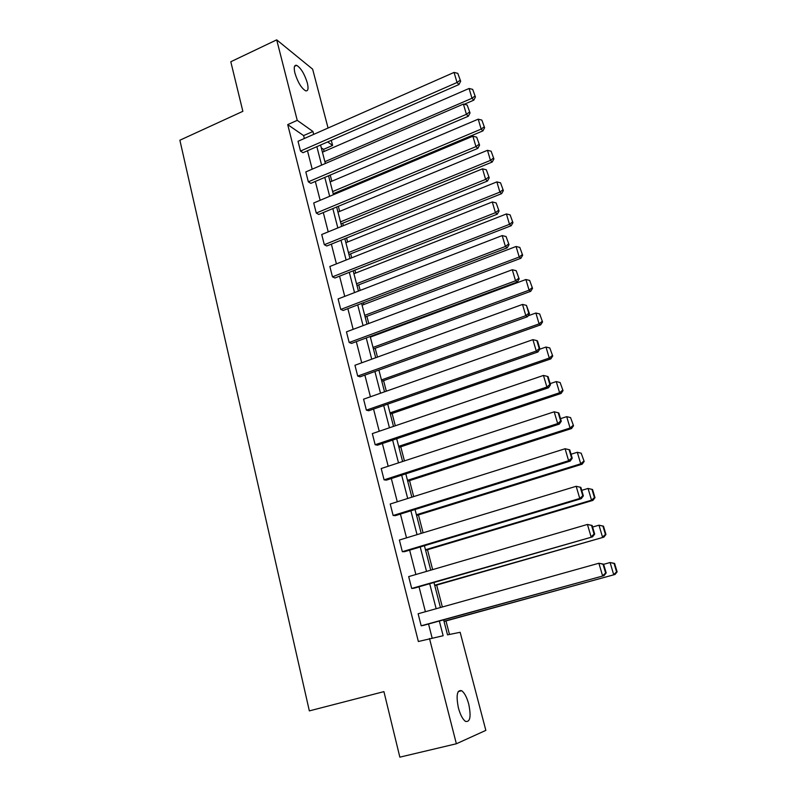 <?xml version="1.0" encoding="UTF-8"?>
<svg xmlns="http://www.w3.org/2000/svg" width="797" height="797" viewBox="0 0 797 797"><rect width="100%" height="100%" fill="white"/><g stroke="black" fill="none" stroke-linecap="round" stroke-linejoin="round"><path stroke-width="1.2" d="M458.414 707.945C455.954 695.402 457.03 689.664 461.652 690.72C464.462 692.762 466.823 697.216 468.726 704.08C471.256 716.603 470.18 722.371 465.478 721.385C462.678 719.322 460.317 714.839 458.414 707.945M294.95 73.194C293.635 67.476 294.193 64.856 296.623 65.334C300.887 67.954 304.454 73.812 307.313 82.898C308.658 88.656 308.1 91.296 305.63 90.818C301.386 88.218 297.829 82.34 294.95 73.194M443.63 619.837L447.525 634.85L460.148 632.3L485.841 730.381L456.362 743.77L399.845 757.15L383.925 691.627L309.346 710.884L179.883 140.222L242.856 111.321L230.801 61.748L276.698 39.85L312.643 69.17L328.065 128.028M331.283 140.342L332.618 145.433L327.667 141.926M324.1 151.47L323.552 149.378L332.618 145.433M449.478 634.452L445.981 620.953M442.355 606.985L436.666 585.078M432.651 569.616L427.491 549.741M423.097 532.824L418.455 514.922M413.693 496.591L409.548 480.611M404.428 460.915L400.771 446.808M395.312 425.787L392.114 413.484M386.326 391.178L383.586 380.637M377.479 357.086L375.188 348.259M372.109 336.434L371.96 335.836M368.762 323.502L366.899 316.339M363.83 304.514L363.372 302.74M360.164 290.417L358.73 284.868M355.661 273.052L354.904 270.133M351.706 257.81L350.67 253.835M347.602 242.019L346.556 237.994M343.358 225.671L342.72 223.22M339.661 211.414L338.336 206.313M335.138 194L334.889 193.033M331.821 181.238L330.227 175.081M411.69 588.455L592.56 536.849L413.922 588.256L411.69 588.455L408.682 576.61L587.429 524.446L592.131 525.452L591.543 525.422L594.094 534.07L594.682 534.09L592.131 525.452M570.184 461.114L395.422 515.629L393.14 515.5L390.221 504.013L565.093 448.741L568.62 460.716L570.184 461.114L572.236 458.245L569.765 449.887L569.138 449.707L571.618 458.076L572.236 458.245M548.525 387.77L377.479 445.184L375.158 444.736L372.329 433.598L543.464 375.437L546.881 387.033L548.525 387.77L550.498 384.812L548.107 376.712L547.449 376.403L549.85 384.503L550.498 384.812M527.534 316.708L360.075 376.822L357.704 376.074L354.954 365.265L522.513 304.424L525.831 315.652L527.534 316.708L529.447 313.659L526.438 305.381L528.76 313.231L529.447 313.659M507.191 247.837L343.178 310.451L340.767 309.435L338.097 298.935L502.2 235.583L505.418 246.472L507.191 247.837L509.034 244.709L506.075 236.54L509.034 244.709M487.465 181.039L326.76 245.994L324.319 244.709L321.719 234.517L482.514 168.834L485.622 179.395L487.465 181.039L489.238 177.831L486.319 169.781L489.238 177.831M468.327 116.223L310.81 183.36L308.329 181.836L305.809 171.923L463.406 104.078L466.424 114.32L468.327 116.223L470.041 112.955L467.162 105.015L470.041 112.955M432.113 637.969L428.537 623.991M425.399 611.727L419.023 586.781M415.885 574.507L409.648 550.149M406.51 537.865L400.423 514.065M397.275 501.781L391.327 478.539M388.189 466.245L382.381 443.54M379.233 431.247L373.554 409.06M370.416 396.767L364.867 375.098M361.728 362.804L356.309 341.634M353.161 329.35L347.871 308.658M344.732 296.374L339.562 276.16M336.414 263.877L331.363 244.131M328.225 231.857L323.293 212.56M320.155 200.286L315.323 181.437M312.195 169.173L307.483 150.743M304.344 138.499L303.597 135.6L287.717 124.621L418.365 641.505L443.142 635.737L439.336 621.022M458.962 84.542L302.999 152.705L300.509 151.061L298.028 141.288L454.061 72.417L457.04 82.509L458.962 84.542L460.656 81.234L457.797 73.354L460.656 81.234M477.821 148.391L318.73 214.453L316.27 213.048L313.709 202.996L472.88 136.207L475.958 146.618L477.821 148.391L479.565 145.154L476.676 137.154L479.565 145.154M497.258 214.184L334.909 277.994L332.479 276.838L329.848 266.487L492.277 201.96L495.445 212.679L497.258 214.184L499.061 211.016L496.123 202.906L499.061 211.016M517.293 282.008L351.567 343.397L349.176 342.511L346.466 331.851L512.282 269.735L515.539 280.793L517.293 282.008L519.166 278.92L516.177 270.691L519.166 278.92M537.945 351.965L368.712 410.744L366.371 410.146L363.581 399.177L532.904 339.652L536.271 351.059L537.945 351.965L539.888 348.956L537.537 340.986L536.859 340.608L539.22 348.588L539.888 348.956M559.275 424.143L386.386 480.133L384.084 479.844L381.205 468.536L554.194 411.8L557.671 423.576L559.275 424.143L561.287 421.234L558.846 413.015L558.209 412.756L560.65 420.995L561.287 421.234M402.346 551.693L579.758 498.454L581.282 498.673L404.597 551.663L402.346 551.693L399.377 540.027L576.171 486.29L580.854 487.365L580.246 487.256L582.766 495.764L583.374 495.854L580.854 487.365M421.185 625.794L604.016 575.653L423.386 625.416L421.185 625.794L418.126 613.76L598.876 563.24L603.588 564.166L603.02 564.206L605.62 573.003L606.188 572.943L603.588 564.166M456.362 743.77L429.493 638.497M287.717 124.621L297.241 120.347L276.698 39.85M320.573 145.024L325.365 163.505M328.553 175.798L333.455 194.707M336.643 207.011L341.654 226.368M344.842 238.682L349.983 258.497M353.171 270.811L358.431 291.084M361.619 303.408L366.999 324.16M370.197 336.493L375.706 357.733M378.894 370.067L384.533 391.805M387.731 404.139L393.499 426.395M396.697 438.729L402.605 461.523M405.803 473.846L411.84 497.179M415.038 509.502L421.224 533.392M424.422 545.716L430.759 570.164M433.957 582.487L440.442 607.523M313.679 134.374L312.932 131.475L297.241 120.347M436.158 608.719L429.703 583.713M426.525 571.399L420.218 546.971M417.04 534.667L410.883 510.807M407.695 498.484L401.678 475.181M398.5 462.868L392.622 440.103M389.444 427.78L383.696 405.543M380.518 393.22L374.909 371.492M371.721 359.178L366.241 337.958M363.063 325.634L357.714 304.902M354.535 292.589L349.305 272.335M346.127 260.021L341.006 240.236M337.838 227.932L332.837 208.595M329.669 196.301L324.787 177.402M321.619 165.118L316.847 146.648M323.552 149.378L321.301 147.824M303.597 135.6L312.932 131.475M300.509 151.061L457.04 82.509L459.889 80.417M457.797 73.354L454.061 72.417M464.213 104.277L473.787 100.163L471.993 98.27L324.887 161.691M322.436 152.197L469.084 88.477L472.681 89.384L475.44 96.995L472.681 89.384M474.723 96.228L471.993 98.27L469.084 88.477M475.44 96.995L473.787 100.163M308.329 181.836L466.424 114.32L469.284 112.188M467.162 105.015L463.406 104.078M316.27 213.048L475.958 146.618L478.828 144.436M476.676 137.154L472.88 136.207M333.196 193.751L482.932 130.877L481.159 129.104L332.638 191.579M330.147 181.955L478.21 119.171L481.836 120.078L484.616 127.739L481.836 120.078M483.909 127.022L481.159 129.104L478.21 119.171M484.616 127.739L482.932 130.877M341.016 223.917L492.207 162.03L490.464 160.376L340.488 221.875M337.958 212.122L487.475 150.304L491.121 151.221L493.921 158.932L491.121 151.221M493.223 158.264L490.464 160.376L487.475 150.304M493.921 158.932L492.207 162.03M324.319 244.709L485.622 179.395L488.511 177.173M486.319 169.781L482.514 168.834M348.947 254.512L501.622 193.651L499.908 192.117L348.458 252.599M345.888 242.706L496.87 181.895L500.546 182.812L503.365 190.583L500.546 182.812M502.678 189.965L499.908 192.117L496.87 181.895M503.365 190.583L501.622 193.651M332.479 276.838L495.445 212.679L498.344 210.408M496.123 202.906L492.277 201.96M356.996 285.535L511.176 225.73L509.492 224.326L356.528 283.762M353.928 273.73L506.404 213.955L510.11 214.871L512.939 222.692L510.11 214.871M512.272 222.124L509.492 224.326L506.404 213.955M512.939 222.692L511.176 225.73M340.767 309.435L505.418 246.472L508.327 244.151M506.075 236.54L502.2 235.583M365.146 316.997L520.869 258.278L519.216 257.013L364.717 315.363M362.087 305.181L516.077 246.482L519.813 247.399L522.663 255.279L519.813 247.399M522.005 254.771L519.216 257.013L516.077 246.482M522.663 255.279L520.869 258.278M349.176 342.511L515.539 280.793L518.468 278.432M516.177 270.691L512.282 269.735M373.414 348.907L530.702 291.313L529.078 290.188L373.026 347.412M370.356 337.091L525.9 279.508L529.656 280.424L532.535 288.355L529.656 280.424M531.888 287.896L529.078 290.188L525.9 279.508M532.535 288.355L530.702 291.313M357.704 376.074L525.831 315.652L528.76 313.231M526.438 305.381L522.513 304.424M381.803 381.275L540.685 324.847L539.101 323.871L381.454 379.92M528.102 315.801L535.873 313.022L539.659 313.938L542.548 321.928L539.659 313.938M541.92 321.53L539.101 323.871L535.873 313.022M542.548 321.928L540.685 324.847M366.371 410.146L536.271 351.059L539.22 348.588M536.859 340.608L532.904 339.652M390.311 414.101L550.827 358.889L549.263 358.052L390.002 412.906M539.718 349.225L545.995 347.044L549.8 347.96L552.719 356.01L549.8 347.96M552.102 355.671L549.263 358.052L545.995 347.044M552.719 356.01L550.827 358.889M375.158 444.736L546.881 387.033L549.85 384.503M547.449 376.403L543.464 375.437M398.948 447.416L561.118 393.449L559.594 392.762L398.669 446.36M550.159 383.636L556.266 381.584L560.102 382.51L563.041 390.61L560.102 382.51M562.433 390.331L559.594 392.762L556.266 381.584M563.041 390.61L561.118 393.449M384.084 479.844L557.671 423.576L560.65 420.995M558.209 412.756L554.194 411.8M407.705 481.209L571.559 428.547L570.074 428.009L407.476 480.322M560.52 418.664L566.697 416.652L570.562 417.588L573.521 425.747L570.562 417.588M572.933 425.528L570.074 428.009L566.697 416.652M573.521 425.747L571.559 428.547M393.14 515.5L568.62 460.716L571.618 458.076M569.138 449.707L565.093 448.741M416.592 515.5L582.169 464.183L580.724 463.804L416.403 514.772M571.051 454.23L577.297 452.278L581.192 453.204L584.171 461.423L581.192 453.204M583.593 461.274L580.724 463.804L577.297 452.278M584.171 461.423L582.169 464.183M582.766 495.764L579.758 498.454L576.171 486.29L580.246 487.256M581.282 498.673L583.374 495.854M425.608 550.299L592.948 500.367L591.533 500.167L425.468 549.751M581.74 490.354L588.056 488.451L592.54 489.488L591.982 489.378L594.423 497.577L594.98 497.667L592.54 489.488M594.423 497.577L591.533 500.167L588.056 488.451L591.982 489.378M594.98 497.667L592.948 500.367M594.094 534.07L591.075 536.809L587.429 524.446L591.543 525.422M592.56 536.849L594.682 534.09M434.763 585.626L603.897 537.128L434.674 585.247M592.599 527.046L598.985 525.193L603.488 526.159L602.94 526.13L605.421 534.448L605.959 534.468L603.488 526.159M605.421 534.448L602.522 537.098L598.985 525.193L602.94 526.13M605.959 534.468L603.897 537.128M605.62 573.003L602.582 575.803L598.876 563.24L603.02 564.206M604.016 575.653L606.188 572.943M444.059 621.471L615.015 574.468L444.009 621.281M603.638 564.326L610.084 562.523L614.597 563.419L614.069 563.459L616.589 571.917L617.117 571.867L614.597 563.419M616.589 571.917L613.68 574.617L610.084 562.523L614.069 563.459M617.117 571.867L615.015 574.468M461.652 690.72L458.205 691.587M296.623 65.334L294.551 66.29"/></g></svg>
